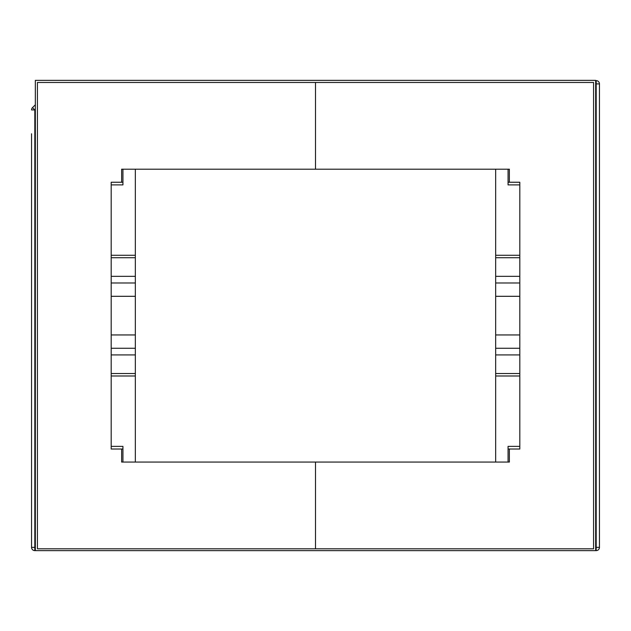 <?xml version="1.0" encoding="UTF-8"?>
<svg xmlns="http://www.w3.org/2000/svg" width="631" height="631" viewBox="0 0 631 631"><rect width="100%" height="100%" fill="white"/><g stroke="black" fill="none" stroke-linecap="round" stroke-linejoin="round"><path stroke-width="0.95" d="M122.935 459.849L122.935 449.02L111.19 449.02L111.19 446.377L122.935 446.377L122.935 462.058M122.935 171.419L122.935 182.241L111.19 182.241L111.19 184.891L122.935 184.891L122.935 169.203M135.342 169.203L135.342 255.279L111.19 255.279L111.19 184.891M508.065 459.849L508.065 449.02L519.81 449.02L519.81 446.377L508.065 446.377L508.065 462.058M495.658 462.058L495.658 375.981L519.81 375.981L519.81 446.377M508.065 171.419L508.065 182.241L519.81 182.241L519.81 184.891L508.065 184.891L508.065 169.203M519.81 354.93L519.81 373.52L495.658 373.52L495.658 255.279L519.81 255.279L519.81 257.74L495.658 257.74L495.658 276.331L519.81 276.331L519.81 354.93L495.658 354.93L495.658 375.981M495.658 169.203L495.658 255.279M595.664 547.361L596.185 547.361L596.185 83.899L599.45 83.899A3.265 3.265 0 0 0 596.185 80.634L595.664 80.634L596.185 80.634A3.265 3.265 0 0 1 599.45 83.899L599.45 547.361A3.265 3.265 0 0 1 596.185 550.626L595.664 550.626L595.664 80.374L35.336 80.374L35.336 550.626L34.815 550.626A3.265 3.265 0 0 1 31.55 547.361L31.55 133.772M519.81 255.279L519.81 184.891M519.81 276.331L519.81 257.74M519.81 375.981L519.81 373.52M519.81 282.996L495.658 282.996M519.81 348.265L495.658 348.265M111.19 276.331L111.19 257.74L135.342 257.74L135.342 373.52L135.342 354.93L111.19 354.93L111.19 276.331L135.342 276.331L135.342 255.279M111.19 375.981L111.19 373.52L135.342 373.52L135.342 375.981L111.19 375.981L111.19 446.377M135.342 462.058L135.342 375.981M31.55 171.111L31.55 199.049M31.55 236.388L31.55 264.586M31.55 301.515L31.55 329.745M31.55 366.674L31.55 394.872M31.55 432.211L31.55 460.149M31.55 497.488L31.55 547.361A3.265 3.265 0 0 0 34.815 550.626L34.815 547.361L35.336 547.361M111.19 354.93L111.19 373.52M111.19 255.279L111.19 257.74M111.19 282.996L135.342 282.996M111.19 348.265L135.342 348.265M32.504 107.617L35.336 104.793L32.504 107.617A3.265 3.265 0 0 0 31.55 109.928A3.265 3.265 0 0 1 32.504 107.617L34.815 109.928L34.815 547.361L31.55 547.361M121.633 449.02L121.633 462.058L315.5 462.058L315.5 548.796L37.426 548.796L37.426 82.464L315.5 82.464L315.5 169.203L121.633 169.203L121.633 182.241M509.367 449.02L509.367 462.058L315.5 462.058L315.5 548.796L593.574 548.796L593.574 82.464L315.5 82.464L315.5 169.203L509.367 169.203L509.367 182.241M35.336 550.626L595.664 550.626M596.185 80.634L596.185 83.899L595.664 83.899M519.81 296.31L495.658 296.31M519.81 334.951L495.658 334.951M35.336 109.408L34.815 109.928L31.55 109.928M111.19 334.951L135.342 334.951M111.19 296.31L135.342 296.31M596.185 547.361L599.45 547.361A3.265 3.265 0 0 1 596.185 550.626L596.185 547.361"/></g></svg>
